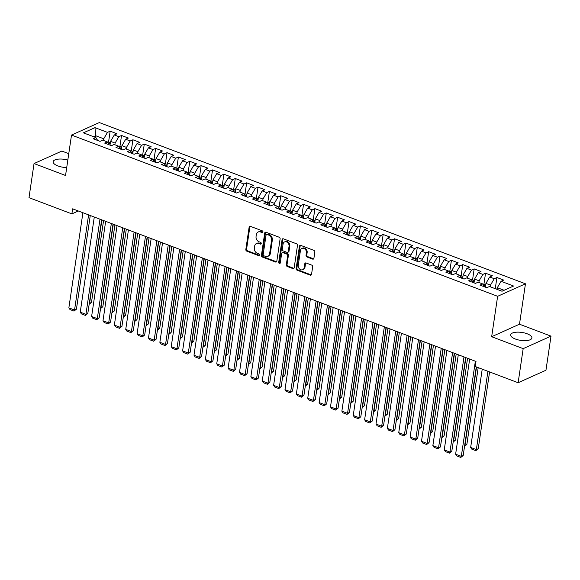 <?xml version="1.0" encoding="UTF-8"?>
<svg xmlns="http://www.w3.org/2000/svg" width="580" height="580" viewBox="0 0 580 580"><rect width="100%" height="100%" fill="white"/><g stroke="black" fill="none" stroke-linecap="round" stroke-linejoin="round"><path stroke-width="0.87" d="M262.943 232A0.943 0.754 -114.2 0 0 262.29 230.84L250.429 226.352A1.349 1.08 -114.2 0 0 249.132 227.164L245.833 249.48A1.349 1.08 -114.2 0 0 246.768 251.14L258.629 255.628A0.943 0.754 -114.2 0 0 258.89 253.895L257.353 253.315A4.321 3.458 -114.2 0 1 254.366 247.993L254.642 246.137A4.321 3.458 -114.2 0 1 256.44 243.542A4.321 3.458 -114.2 0 1 258.796 243.52L260.333 244.1A0.943 0.754 -114.2 0 0 260.587 242.368L259.057 241.787A4.321 3.458 -114.2 0 1 256.07 236.466L256.338 234.61A4.321 3.458 -114.2 0 1 258.144 232.014A4.321 3.458 -114.2 0 1 260.5 231.993L262.037 232.573A0.943 0.754 -114.2 0 0 262.943 232M527.14 333.768A10.737 4.009 8.4 0 0 516.497 332.18A10.737 4.009 8.4 0 0 510.654 334.834A10.737 4.009 8.4 0 0 515.41 339.039A10.737 4.009 8.4 0 0 526.053 340.627A10.737 4.009 8.4 0 0 531.896 337.973A10.737 4.009 8.4 0 0 527.14 333.768M67.824 160.065A10.737 4.009 8.4 0 0 53.142 161.726A10.737 4.009 8.4 0 0 57.891 165.931A10.737 4.009 8.4 0 0 66.715 167.562M312.613 259.108A1.349 1.08 -114.2 0 0 313.918 258.288L314.839 252.032A1.349 1.08 -114.2 0 0 313.903 250.364L300.73 245.383A1.349 1.08 -114.2 0 0 299.432 246.195L296.133 268.511A1.349 1.08 -114.2 0 0 297.069 270.171L310.242 275.159A1.349 1.08 -114.2 0 0 311.547 274.34L312.663 266.778A1.349 1.08 -114.2 0 0 311.728 265.118L306.088 262.986A1.349 1.08 -114.2 0 0 304.79 263.806L304.232 267.554A3.611 2.893 -114.2 0 1 302.731 269.722A3.611 2.893 -114.2 0 1 299.512 268.917A3.611 2.893 -114.2 0 1 298.258 265.292L300.433 250.603A3.611 2.893 -114.2 0 1 301.933 248.436A3.611 2.893 -114.2 0 1 305.152 249.233A3.611 2.893 -114.2 0 1 306.407 252.865L306.044 255.309A1.349 1.08 -114.2 0 0 306.98 256.976L312.613 259.108L313.367 258.767A1.349 1.08 -114.2 0 0 313.686 258.839M523.174 348.638L551 336.139L519.491 324.213L491.666 336.712L523.174 348.638L518.136 382.735L475.252 366.509L475.999 361.456L72.63 208.836L71.884 213.889L78.329 210.989M491.666 336.712L497.633 296.3L71.514 135.067L99.34 122.569L525.458 283.801L497.633 296.3M68.766 153.678L61.864 151.061L34.039 163.56L65.547 175.486L71.514 135.067M34.039 163.56L29 197.664L71.884 213.889M280.111 238.887A1.349 1.08 -114.2 0 0 279.183 237.227L266.002 232.239A1.349 1.08 -114.2 0 0 264.705 233.058L261.413 255.374A1.349 1.08 -114.2 0 0 262.341 257.034L275.522 262.022A1.349 1.08 -114.2 0 0 276.82 261.203L280.111 238.887M283.366 238.815L296.539 243.796A1.349 1.08 -114.2 0 1 297.475 245.456L294.183 267.771A1.349 1.08 -114.2 0 1 292.878 268.591L287.245 266.459A1.349 1.08 -114.2 0 1 286.31 264.792L287.644 255.744A1.349 1.08 -114.2 0 0 286.716 254.083L282.975 252.67A1.349 1.08 -114.2 0 0 281.67 253.482L280.278 262.907A0.943 0.754 -114.2 0 1 278.719 262.312L282.068 239.627A1.349 1.08 -114.2 0 1 283.366 238.815M110.331 142.861L108.54 142.18L110.156 131.174L107.481 132.378L94.975 127.644L83.389 132.842L95.903 137.576L93.235 138.779L100.057 141.361L102.725 140.157L107.278 141.882L104.61 143.079L111.432 145.66L114.1 144.463L118.653 146.182L115.985 147.385L122.808 149.966L125.476 148.77L130.029 150.488L127.361 151.684L134.183 154.273L136.851 153.069L141.404 154.795L138.736 155.991L145.558 158.572L148.226 157.376L152.779 159.094L150.111 160.297L156.934 162.879L159.601 161.682L164.154 163.4L161.487 164.597L168.309 167.185L170.977 165.981L175.53 167.707L172.862 168.903L179.684 171.484L182.352 170.288L186.905 172.006L184.237 173.21L191.059 175.791L193.727 174.594L198.28 176.313L195.612 177.509L202.435 180.097L205.102 178.894L209.655 180.619L206.987 181.815L213.81 184.397L216.478 183.2L221.031 184.918L218.363 186.122L225.185 188.703L227.853 187.507L232.406 189.225L229.738 190.421L236.56 193.01L239.228 191.806L243.781 193.531L241.113 194.728L247.936 197.309L250.603 196.112L255.156 197.831L252.488 199.034L259.311 201.615L261.979 200.419L266.532 202.137L263.864 203.333L270.686 205.922L273.354 204.718L277.907 206.444L275.239 207.64L282.061 210.221L284.729 209.025L289.282 210.743L286.614 211.946L293.437 214.527L296.105 213.331L300.657 215.049L297.989 216.246L304.812 218.834L307.48 217.631L312.033 219.356L309.365 220.552L316.187 223.133L318.855 221.937L323.408 223.655L320.74 224.859L327.562 227.44L330.23 226.243L334.783 227.962L332.115 229.158L338.938 231.746L341.606 230.543L346.158 232.268L343.49 233.464L350.313 236.045L352.981 234.849L357.534 236.567L354.866 237.771L361.688 240.352L364.356 239.156L368.909 240.874L366.241 242.07L373.063 244.658L375.731 243.455L380.284 245.18L377.616 246.377L384.438 248.958L387.107 247.762L391.659 249.48L388.991 250.683L395.814 253.264L398.482 252.068L403.035 253.786L400.367 254.982L407.189 257.571L409.857 256.367L414.41 258.093L411.742 259.289L418.564 261.87L421.232 260.674L425.785 262.392L423.117 263.595L429.939 266.176L432.608 264.98L437.161 266.699L434.492 267.895L441.315 270.483L443.983 269.279L448.536 271.005L445.868 272.201L452.69 274.782L455.358 273.586L459.911 275.304L457.243 276.508L464.065 279.089L466.733 277.892L471.286 279.611L468.618 280.807L475.44 283.395L478.108 282.192L482.661 283.917L479.993 285.113L486.816 287.695L489.484 286.498L501.997 291.232L513.583 286.027L501.069 281.293L497.314 287.702L497.067 289.369M110.156 131.174L116.979 133.755L114.311 134.959L118.856 136.677L115.108 143.079L114.862 144.746M121.706 147.16L119.915 146.486L121.532 135.481L118.856 136.677M121.532 135.481L128.354 138.062L125.686 139.258L130.232 140.983L126.484 147.385L126.237 149.053M133.081 151.467L131.29 150.785L132.907 139.78L130.232 140.983M132.907 139.78L139.729 142.368L137.061 143.565L141.607 145.29L137.859 151.692L137.612 153.359M142.658 155.092L144.282 144.087L141.607 145.29M144.282 144.087L151.104 146.667L148.436 147.871L152.982 149.589L149.234 155.991L148.987 157.659M155.832 160.073L154.041 159.399L155.657 148.393L152.982 149.589M155.657 148.393L162.48 150.974L159.812 152.17L164.357 153.896L160.609 160.297L160.363 161.965M167.207 164.379L165.416 163.698L167.033 152.692L164.357 153.896M167.033 152.692L173.855 155.28L171.187 156.477L175.733 158.202L171.984 164.604L171.738 166.272M178.589 168.686L176.791 168.004L178.408 156.999L175.733 158.202M178.408 156.999L185.23 159.58L182.562 160.783L187.108 162.501L183.36 168.903L183.113 170.571M189.964 172.985L188.167 172.311L189.783 161.305L187.108 162.501M189.783 161.305L196.606 163.886L193.938 165.082L198.483 166.808L194.735 173.21L194.488 174.877M199.535 176.61L201.158 165.604L198.483 166.808M201.158 165.604L207.981 168.193L205.313 169.389L209.858 171.114L206.11 177.516L205.864 179.184M212.715 181.598L210.917 180.916L212.534 169.911L209.858 171.114M212.534 169.911L219.356 172.492L216.688 173.696L221.234 175.414L217.486 181.815L217.239 183.483M224.09 185.897L222.292 185.223L223.909 174.218L221.234 175.414M223.909 174.218L230.731 176.799L228.063 177.995L232.609 179.72L228.861 186.122L228.614 187.789M235.465 190.204L233.667 189.522L235.284 178.517L232.609 179.72M235.284 178.517L242.106 181.105L239.438 182.301L243.984 184.027L240.236 190.429L239.989 192.096M246.841 194.51L245.043 193.829L246.66 182.823L243.984 184.027M246.66 182.823L253.482 185.404L250.814 186.608L255.36 188.326L251.611 194.728L251.365 196.395M256.411 198.135L258.035 187.13L255.36 188.326M258.035 187.13L264.857 189.711L262.189 190.907L266.735 192.632L262.986 199.034L262.74 200.702M269.591 203.116L267.793 202.435L269.41 191.429L266.735 192.632M269.41 191.429L276.232 194.017L273.564 195.213L278.11 196.939L274.362 203.341L274.115 205.008M280.966 207.423L279.168 206.741L280.785 195.736L278.11 196.939M280.785 195.736L287.607 198.317L284.939 199.52L289.493 201.238L285.737 207.64L285.49 209.307M292.342 211.722L290.544 211.048L292.161 200.042L289.493 201.238M292.161 200.042L298.983 202.623L296.315 203.819L300.868 205.545L297.112 211.946L296.866 213.614M303.717 216.028L301.919 215.347L303.536 204.341L300.868 205.545M303.536 204.341L310.358 206.93L307.69 208.126L312.243 209.851L308.488 216.253L308.241 217.92M313.287 219.653L314.911 208.648L312.243 209.851M314.911 208.648L321.733 211.229L319.065 212.432L323.618 214.15L319.863 220.552L319.616 222.22M326.467 224.634L324.669 223.96L326.286 212.954L323.618 214.15M326.286 212.954L333.108 215.535L330.44 216.731L334.993 218.457L331.238 224.859L330.992 226.526M337.843 228.94L336.045 228.259L337.661 217.254L334.993 218.457M337.661 217.254L344.484 219.842L341.816 221.038L346.369 222.763L342.613 229.165L342.367 230.833M349.218 233.247L347.42 232.565L349.037 221.56L346.369 222.763M349.037 221.56L355.859 224.141L353.191 225.344L357.744 227.063L353.988 233.464L353.742 235.132M360.593 237.546L358.795 236.872L360.412 225.867L357.744 227.063M360.412 225.867L367.234 228.448L364.566 229.644L369.119 231.369L365.364 237.771L365.117 239.438M370.163 241.171L371.787 230.166L369.119 231.369M371.787 230.166L378.61 232.754L375.941 233.95L380.495 235.668L376.739 242.077L376.492 243.745M383.344 246.159L381.546 245.478L383.162 234.472L380.495 235.668M383.162 234.472L389.985 237.053L387.317 238.257L391.87 239.975L388.114 246.377L387.868 248.044M394.719 250.458L392.921 249.784L394.538 238.779L391.87 239.975M394.538 238.779L401.36 241.36L398.692 242.556L403.245 244.281L399.489 250.683L399.243 252.351M406.094 254.765L404.296 254.083L405.913 243.078L403.245 244.281M405.913 243.078L412.735 245.666L410.067 246.862L414.62 248.581L410.865 254.99L410.618 256.657M417.47 259.071L415.672 258.39L417.288 247.385L414.62 248.581M417.288 247.385L424.111 249.965L421.442 251.169L425.995 252.887L422.24 259.289L421.993 260.957M427.039 262.696L428.663 251.691L425.995 252.887M428.663 251.691L435.486 254.272L432.818 255.468L437.371 257.194L433.615 263.595L433.369 265.263M440.22 267.677L438.422 266.996L440.039 255.99L437.371 257.194M440.039 255.99L446.861 258.579L444.193 259.775L448.746 261.493L444.99 267.902L444.744 269.57M451.595 271.984L449.797 271.302L451.414 260.297L448.746 261.493M451.414 260.297L458.236 262.878L455.568 264.081L460.121 265.8L456.366 272.201L456.119 273.869M462.971 276.283L461.173 275.609L462.789 264.603L460.121 265.8M462.789 264.603L469.611 267.184L466.943 268.38L471.497 270.106L467.741 276.508L467.495 278.175M474.346 280.589L472.548 279.908L474.164 268.902L471.497 270.106M474.164 268.902L480.987 271.491L478.319 272.687L482.872 274.405L479.116 280.814L478.87 282.482M483.916 284.214L485.54 273.209L482.872 274.405M485.54 273.209L492.362 275.79L489.694 276.993L494.247 278.712L490.491 285.113L490.245 286.781M497.096 289.195L495.298 288.521L496.915 277.515L494.247 278.712M496.915 277.515L503.737 280.096L501.069 281.293M482.661 283.917L484.416 286.788M504.129 290.275L497.314 287.702M471.286 279.611L473.041 282.482M490.491 285.113L485.938 283.395L485.387 287.158M489.694 276.993L485.938 283.395M459.911 275.304L461.665 278.183M479.116 280.814L474.563 279.089L474.012 282.851M478.319 272.687L474.563 279.089M448.536 271.005L450.29 273.876M467.741 276.508L463.188 274.789L462.637 278.545M466.943 268.38L463.188 274.789M437.161 266.699L438.915 269.57M456.366 272.201L451.813 270.483L451.262 274.246M455.568 264.081L451.813 270.483M425.785 262.392L427.54 265.27M444.99 267.902L440.438 266.176L439.887 269.939M444.193 259.775L440.438 266.176M414.41 258.093L416.164 260.964M433.615 263.595L429.062 261.877L428.511 265.633M432.818 255.468L429.062 261.877M403.035 253.786L404.789 256.664M422.24 259.289L417.687 257.571L417.136 261.333M421.442 251.169L417.687 257.571M391.659 249.48L393.414 252.358M410.865 254.99L406.312 253.264L405.761 257.027M410.067 246.862L406.312 253.264M380.284 245.18L382.039 248.051M399.489 250.683L394.936 248.965L394.378 252.72M398.692 242.556L394.936 248.965M368.909 240.874L370.663 243.752M388.114 246.377L383.561 244.658L383.003 248.421M387.317 238.257L383.561 244.658M357.534 236.567L359.288 239.446M376.739 242.077L372.186 240.352L371.628 244.115M375.941 233.95L372.186 240.352M346.158 232.268L347.913 235.139M365.364 237.771L360.811 236.053L360.252 239.808M364.566 229.644L360.811 236.053M334.783 227.962L336.538 230.84M353.988 233.464L349.435 231.746L348.877 235.509M353.191 225.344L349.435 231.746M323.408 223.655L325.162 226.533M342.613 229.165L338.06 227.44L337.502 231.202M341.816 221.038L338.06 227.44M312.033 219.356L313.787 222.227M331.238 224.859L326.685 223.14L326.127 226.896M330.44 216.731L326.685 223.14M300.657 215.049L302.412 217.928M319.863 220.552L315.31 218.834L314.751 222.597M319.065 212.432L315.31 218.834M289.282 210.743L291.037 213.621M308.488 216.253L303.935 214.527L303.376 218.29M307.69 208.126L303.935 214.527M277.907 206.444L279.661 209.315M297.112 211.946L292.559 210.228L292.001 213.984M296.315 203.819L292.559 210.228M266.532 202.137L268.286 205.015M285.737 207.64L281.184 205.922L280.626 209.685M284.939 199.52L281.184 205.922M255.156 197.831L256.911 200.709M274.362 203.341L269.809 201.615L269.25 205.378M273.564 195.213L269.809 201.615M243.781 193.531L245.536 196.402M262.986 199.034L258.433 197.316L257.875 201.071M262.189 190.907L258.433 197.316M232.406 189.225L234.161 192.103M251.611 194.728L247.058 193.01L246.5 196.772M250.814 186.608L247.058 193.01M221.031 184.918L222.785 187.797M240.236 190.429L235.683 188.703L235.125 192.466M239.438 182.301L235.683 188.703M209.655 180.619L211.41 183.49M228.861 186.122L224.308 184.404L223.749 188.159M228.063 177.995L224.308 184.404M198.28 176.313L200.035 179.191M217.486 181.815L212.932 180.097L212.374 183.86M216.688 173.696L212.932 180.097M186.905 172.006L188.66 174.885M206.11 177.516L201.557 175.791L200.999 179.553M205.313 169.389L201.557 175.791M175.53 167.707L177.284 170.578M194.735 173.21L190.182 171.492L189.624 175.247M193.938 165.082L190.182 171.492M164.154 163.4L165.909 166.279M183.36 168.903L178.807 167.185L178.249 170.948M182.562 160.783L178.807 167.185M152.779 159.094L154.534 161.972M171.984 164.604L167.431 162.879L166.873 166.641M171.187 156.477L167.431 162.879M141.404 154.795L143.159 157.666M160.609 160.297L156.056 158.579L155.498 162.335M159.812 152.17L156.056 158.579M130.029 150.488L131.783 153.367M149.234 155.991L144.681 154.273L144.123 158.035M148.436 147.871L144.681 154.273M118.653 146.182L120.408 149.06M137.859 151.692L133.306 149.966L132.748 153.729M137.061 143.565L133.306 149.966M107.278 141.882L109.033 144.754M126.484 147.385L121.93 145.667L121.372 149.422M125.686 139.258L121.93 145.667M95.903 137.576L97.657 140.454M115.108 143.079L110.555 141.361L109.997 145.123M114.311 134.959L110.555 141.361M518.136 382.735L545.961 370.236L551 336.139M519.491 324.213L525.458 283.801M95.519 137.431L95.765 135.763L93.641 136.721M107.481 132.378L103.733 138.779L103.487 140.447M103.733 138.779L95.765 135.763L94.975 127.644M262.863 232.261A0.943 0.754 -114.2 0 1 262.791 232.232L261.254 231.652A4.321 3.458 -114.2 0 0 258.898 231.681L258.144 232.014M256.44 243.542L257.194 243.208A4.321 3.458 -114.2 0 1 259.55 243.187L261.087 243.767A0.943 0.754 -114.2 0 0 261.16 243.788M250.111 226.28A1.349 1.08 -114.2 0 0 249.879 226.831L246.587 249.139A1.349 1.08 -114.2 0 0 247.522 250.806L259.383 255.294A0.943 0.754 -114.2 0 0 259.463 255.316M265.683 232.174A1.349 1.08 -114.2 0 0 265.459 232.725L262.16 255.033A1.349 1.08 -114.2 0 0 263.095 256.701L276.269 261.681A1.349 1.08 -114.2 0 0 276.587 261.754M266.974 234.443A0.943 0.754 -114.2 0 0 266.068 235.016L263.175 254.598A0.943 0.754 -114.2 0 0 263.827 255.765L265.444 256.375A4.321 3.458 -114.2 0 0 267.808 256.353A4.321 3.458 -114.2 0 0 269.606 253.764L271.585 240.374A4.321 3.458 -114.2 0 0 268.598 235.052L266.974 234.443L267.728 234.102A0.943 0.754 -114.2 0 0 267.213 234.11L266.459 234.45M267.808 256.353L268.555 256.019A4.321 3.458 -114.2 0 0 270.36 253.424L269.606 253.764M267.728 234.102L269.345 234.719A4.321 3.458 -114.2 0 1 272.332 240.033L270.36 253.424M282.235 252.677L282.989 252.336A1.349 1.08 -114.2 0 1 283.721 252.329L287.462 253.743A1.349 1.08 -114.2 0 1 288.398 255.41L287.064 264.458A1.349 1.08 -114.2 0 0 287.992 266.118L293.632 268.25A1.349 1.08 -114.2 0 0 293.951 268.322M283.047 238.743A1.349 1.08 -114.2 0 0 282.822 239.293L279.473 261.979A0.943 0.754 -114.2 0 0 280.198 263.168M289.036 246.355A3.611 2.893 -114.2 0 0 287.781 242.73A3.611 2.893 -114.2 0 0 284.562 241.925A3.611 2.893 -114.2 0 0 283.062 244.093L282.293 249.269A1.349 1.08 -114.2 0 0 283.228 250.93L286.969 252.351A1.349 1.08 -114.2 0 0 288.267 251.531L289.036 246.355L289.782 246.014A3.611 2.893 -114.2 0 0 288.536 242.389A3.611 2.893 -114.2 0 0 285.317 241.592L284.562 241.925M287.702 252.344L288.456 252.003A1.349 1.08 -114.2 0 0 289.021 251.191L288.267 251.531M289.782 246.014L289.021 251.191M301.933 248.436L302.688 248.095A3.611 2.893 -114.2 0 1 305.906 248.9A3.611 2.893 -114.2 0 1 307.154 252.525L306.791 254.975A1.349 1.08 -114.2 0 0 307.726 256.635L313.367 258.767M302.731 269.722L303.478 269.381A3.611 2.893 -114.2 0 0 304.986 267.213L304.232 267.554M305.769 262.914A1.349 1.08 -114.2 0 0 305.544 263.465L304.986 267.213M300.411 245.311A1.349 1.08 -114.2 0 0 300.179 245.862L296.887 268.177A1.349 1.08 -114.2 0 0 297.823 269.838L310.996 274.826A1.349 1.08 -114.2 0 0 311.315 274.891M101.899 219.914L89.596 303.267L91.473 302.426L103.566 220.538M108.54 142.18L107.517 142.274M108.735 144.268A3.647 1.711 -69.3 0 1 108.837 144.166L108.25 143.47M89.327 303.166L89.197 304.058M91.473 302.426L89.16 304.29M88.602 214.875L74.552 310.024L76.43 309.183L90.263 215.506M82.911 212.73L68.861 307.871L74.552 310.024L74.015 311.09L70.035 309.582L68.861 307.871M76.43 309.183L74.015 311.09M113.274 224.213L100.971 307.574L102.849 306.726L114.941 224.844M119.915 146.486L118.893 146.581M120.111 148.567A3.647 1.711 -69.3 0 1 120.212 148.473L119.625 147.777M100.703 307.473L100.572 308.364M102.849 306.726L100.536 308.589M124.649 228.52L112.346 311.873L114.224 311.032L126.317 229.151M131.29 150.785L130.268 150.88M131.486 152.874A3.647 1.711 -69.3 0 1 131.588 152.779L131 152.076M112.078 311.779L111.947 312.671M114.224 311.032L111.911 312.895M99.978 219.182L85.927 314.331L87.805 313.483L101.638 219.813M94.286 217.029L80.236 312.178L85.927 314.331L85.391 315.397L81.41 313.889L80.236 312.178M87.805 313.483L85.391 315.397M111.353 223.488L97.302 318.63L99.18 317.789L113.013 224.119M105.662 221.335L91.611 316.484L97.302 318.63L96.766 319.696L92.785 318.195L91.611 316.484M99.18 317.789L96.766 319.696M136.024 232.826L123.721 316.18L125.599 315.339L137.692 233.45M144.456 155.774L141.643 155.186M142.861 157.18A3.647 1.711 -69.3 0 1 142.963 157.078L142.375 156.382M123.453 316.078L123.322 316.97M125.599 315.339L123.286 317.202M147.4 237.126L135.096 320.486L136.974 319.638L149.067 237.756M154.041 159.399L153.018 159.493M154.237 161.479A3.647 1.711 -69.3 0 1 154.338 161.385L153.751 160.689M134.828 320.385L134.698 321.276M136.974 319.638L134.661 321.501M122.728 227.788L108.677 322.937L110.555 322.096L124.388 228.418M117.037 225.642L102.986 320.784L108.677 322.937L108.141 324.002L104.161 322.494L102.986 320.784M110.555 322.096L108.141 324.002M134.103 232.094L120.053 327.243L121.93 326.395L135.763 232.725M128.412 229.941L114.362 325.09L120.053 327.243L119.524 328.309L115.536 326.801L114.362 325.09M121.93 326.395L119.524 328.309M158.775 241.432L146.472 324.786L148.35 323.945L160.442 242.063M165.416 163.698L164.394 163.792M165.612 165.786A3.647 1.711 -69.3 0 1 165.713 165.691L165.126 164.988M146.203 324.691L146.073 325.583M148.35 323.945L146.037 325.808M145.478 236.401L131.428 331.543L133.306 330.701L147.139 237.031M139.787 234.248L125.737 329.396L131.428 331.543L130.899 332.608L126.911 331.107L125.737 329.396M133.306 330.701L130.899 332.608M170.15 245.739L157.847 329.092L159.725 328.251L171.818 246.362M176.791 168.004L175.769 168.099M176.987 170.092A3.647 1.711 -69.3 0 1 177.088 169.991L176.501 169.295M157.579 328.99L157.448 329.882M159.725 328.251L157.412 330.114M156.854 240.7L142.803 335.849L144.681 335.008L158.514 241.331M151.162 238.554L137.112 333.696L142.803 335.849L142.274 336.915L138.286 335.407L137.112 333.696M144.681 335.008L142.274 336.915M181.525 250.038L169.222 333.399L171.1 332.55L183.193 250.669M188.167 172.311L187.144 172.405M188.362 174.391A3.647 1.711 -69.3 0 1 188.464 174.297L187.876 173.601M168.954 333.297L168.823 334.189M171.1 332.55L168.787 334.413M168.229 245.006L154.178 340.156L156.056 339.307L169.889 245.637M162.538 242.853L148.487 338.002L154.178 340.156L153.649 341.221L149.662 339.713L148.487 338.002M156.056 339.307L153.649 341.221M192.901 254.344L180.597 337.698L182.475 336.857L194.568 254.975M201.34 177.291L198.519 176.704M199.737 178.698A3.647 1.711 -69.3 0 1 199.839 178.604L199.252 177.9M180.329 337.603L180.199 338.495M182.475 336.857L180.162 338.72M179.604 249.313L165.554 344.455L167.431 343.614L181.264 249.944M173.913 247.16L159.862 342.309L165.554 344.455L165.024 345.52L161.037 344.02L159.862 342.309M167.431 343.614L165.024 345.52M204.276 258.651L191.973 342.004L193.85 341.163L205.944 259.274M210.917 180.916L209.895 181.011M211.113 183.004A3.647 1.711 -69.3 0 1 211.214 182.903L210.627 182.207M191.704 341.903L191.574 342.794M193.85 341.163L191.538 343.026M190.98 253.612L176.929 348.761L178.807 347.92L192.64 254.243M185.288 251.466L171.238 346.608L176.929 348.761L176.4 349.827L172.412 348.319L171.238 346.608M178.807 347.92L176.4 349.827M215.651 262.95L203.348 346.311L205.226 345.462L217.319 263.581M222.292 185.223L221.27 185.317M222.488 187.304A3.647 1.711 -69.3 0 1 222.589 187.21L222.002 186.513M203.08 346.209L202.949 347.101M205.226 345.462L202.913 347.326M202.355 257.919L188.304 353.068L190.182 352.219L204.015 258.55M196.663 255.765L182.613 350.914L188.304 353.068L187.775 354.133L183.787 352.625L182.613 350.914M190.182 352.219L187.775 354.133M227.026 267.257L214.723 350.61L216.601 349.769L228.694 267.887M233.667 189.522L232.645 189.617M233.863 191.61A3.647 1.711 -69.3 0 1 233.965 191.516L233.377 190.813M214.455 350.516L214.325 351.407M216.601 349.769L214.288 351.632M213.73 262.225L199.68 357.367L201.557 356.526L215.39 262.856M208.039 260.072L193.988 355.221L199.68 357.367L199.15 358.433L195.163 356.932L193.988 355.221M201.557 356.526L199.15 358.433M238.402 271.563L226.099 354.916L227.976 354.075L240.069 272.187M245.043 193.829L244.02 193.923M245.238 195.917A3.647 1.711 -69.3 0 1 245.34 195.815L244.753 195.119M225.83 354.815L225.7 355.707M227.976 354.075L225.671 355.939M225.105 266.524L211.055 361.673L212.932 360.832L226.765 267.155M219.414 264.379L205.363 359.52L211.055 361.673L210.525 362.739L206.538 361.231L205.363 359.52M212.932 360.832L210.525 362.739M249.777 275.863L237.474 359.223L239.351 358.375L251.444 276.493M258.216 198.81L255.396 198.23M256.614 200.216A3.647 1.711 -69.3 0 1 256.715 200.122L256.128 199.426M237.206 359.121L237.075 360.013M239.351 358.375L237.046 360.238M236.481 270.831L222.43 365.98L224.308 365.132L238.141 271.462M230.789 268.678L216.739 363.827L222.43 365.98L221.901 367.046L217.913 365.538L216.739 363.827M224.308 365.132L221.901 367.046M261.152 280.169L248.849 363.522L250.727 362.681L262.82 280.8M267.793 202.435L266.771 202.529M267.989 204.523A3.647 1.711 -69.3 0 1 268.09 204.428L267.503 203.725M248.581 363.428L248.45 364.32M250.727 362.681L248.421 364.544M247.856 275.137L233.805 370.279L235.683 369.438L249.516 275.768M242.164 272.984L228.114 368.126L233.805 370.279L233.276 371.345L229.288 369.844L228.114 368.126M235.683 369.438L233.276 371.345M272.527 284.476L260.224 367.829L262.102 366.988L274.195 285.099M279.168 206.741L278.146 206.835M279.364 208.829A3.647 1.711 -69.3 0 1 279.466 208.727L278.879 208.031M259.956 367.727L259.825 368.619M262.102 366.988L259.796 368.851M259.231 279.437L245.18 374.586L247.058 373.745L260.891 280.067M253.54 277.291L239.489 372.433L245.18 374.586L244.651 375.651L240.664 374.143L239.489 372.433M247.058 373.745L244.651 375.651M283.903 288.775L271.599 372.135L273.477 371.287L285.57 289.406M290.544 211.048L289.521 211.142M290.739 213.128A3.647 1.711 -69.3 0 1 290.841 213.034L290.254 212.338M271.331 372.034L271.201 372.925M273.477 371.287L271.172 373.15M270.606 283.743L256.556 378.892L258.433 378.044L272.267 284.374M264.915 281.59L250.864 376.739L256.556 378.892L256.026 379.958L252.039 378.45L250.864 376.739M258.433 378.044L256.026 379.958M295.278 293.081L282.975 376.435L284.852 375.593L296.945 293.712M301.919 215.347L300.897 215.441M302.115 217.435A3.647 1.711 -69.3 0 1 302.216 217.34L301.629 216.637M282.707 376.34L282.576 377.232M284.852 375.593L282.547 377.457M281.981 288.05L267.931 383.191L269.809 382.351L283.642 288.68M276.29 285.896L262.24 381.038L267.931 383.191L267.402 384.257L263.414 382.757L262.24 381.038M269.809 382.351L267.402 384.257M306.653 297.388L294.35 380.741L296.228 379.9L308.321 298.011M315.092 220.335L312.272 219.748M313.49 221.741A3.647 1.711 -69.3 0 1 313.591 221.64L313.004 220.944M294.082 380.639L293.951 381.531M296.228 379.9L293.922 381.763M293.357 292.349L279.306 387.498L281.184 386.657L295.017 292.98M287.665 290.203L273.615 385.345L279.306 387.498L278.777 388.564L274.789 387.056L273.615 385.345M281.184 386.657L278.777 388.564M318.029 301.687L305.725 385.048L307.603 384.199L319.696 302.318M324.669 223.96L323.647 224.054M324.865 226.04A3.647 1.711 -69.3 0 1 324.967 225.946L324.38 225.25M305.457 384.946L305.326 385.838M307.603 384.199L305.298 386.062M304.732 296.656L290.681 391.804L292.559 390.956L306.392 297.286M299.041 294.502L284.99 389.651L290.681 391.804L290.152 392.87L286.165 391.362L284.99 389.651M292.559 390.956L290.152 392.87M329.404 305.993L317.101 389.347L318.978 388.506L331.071 306.624M336.045 228.259L335.022 228.353M336.24 230.347A3.647 1.711 -69.3 0 1 336.342 230.253L335.755 229.549M316.832 389.252L316.702 390.144M318.978 388.506L316.673 390.369M316.107 300.962L302.057 396.104L303.935 395.263L317.767 301.593M310.416 298.809L296.365 393.95L302.057 396.104L301.527 397.17L297.54 395.669L296.365 393.95M303.935 395.263L301.527 397.17M340.779 310.3L328.476 393.653L330.353 392.812L342.446 310.923M347.42 232.565L346.398 232.66M347.616 234.654A3.647 1.711 -69.3 0 1 347.717 234.552L347.13 233.856M328.207 393.552L328.077 394.443M330.353 392.812L328.048 394.675M327.482 305.261L313.432 400.41L315.31 399.562L329.143 305.892M321.791 303.115L307.741 398.257L313.432 400.41L312.903 401.476L308.915 399.968L307.741 398.257M315.31 399.562L312.903 401.476M352.154 314.599L339.851 397.96L341.729 397.111L353.822 315.23M358.795 236.872L357.773 236.966M358.991 238.953A3.647 1.711 -69.3 0 1 359.092 238.858L358.505 238.162M339.583 397.858L339.452 398.75M341.729 397.111L339.423 398.975M338.858 309.568L324.807 404.717L326.685 403.868L340.518 310.199M333.166 307.414L319.116 402.563L324.807 404.717L324.278 405.783L320.29 404.274L319.116 402.563M326.685 403.868L324.278 405.783M363.529 318.906L351.226 402.259L353.104 401.418L365.197 319.536M371.968 241.853L369.148 241.265M370.366 243.259A3.647 1.711 -69.3 0 1 370.468 243.165L369.88 242.462M350.958 402.165L350.827 403.057M353.104 401.418L350.798 403.281M350.233 313.874L336.183 409.016L338.06 408.175L351.893 314.505M344.542 311.721L330.491 406.863L336.183 409.016L335.653 410.082L331.666 408.581L330.491 406.863M338.06 408.175L335.653 410.082M374.905 323.212L362.601 406.565L364.479 405.724L376.572 323.836M381.546 245.478L380.524 245.572M381.741 247.566A3.647 1.711 -69.3 0 1 381.843 247.464L381.256 246.768M362.333 406.464L362.203 407.356M364.479 405.724L362.174 407.588M361.608 318.173L347.558 413.322L349.435 412.474L363.269 318.804M355.917 316.027L341.867 411.169L347.558 413.322L347.029 414.388L343.041 412.88L341.867 411.169M349.435 412.474L347.029 414.388M386.28 327.512L373.977 410.872L375.854 410.024L387.947 328.142M392.921 249.784L391.899 249.879M393.117 251.865A3.647 1.711 -69.3 0 1 393.218 251.771L392.631 251.075M373.709 410.771L373.578 411.662M375.854 410.024L373.549 411.887M372.983 322.48L358.933 417.629L360.811 416.781L374.644 323.111M367.292 320.327L353.242 415.476L358.933 417.629L358.404 418.695L354.416 417.187L353.242 415.476M360.811 416.781L358.404 418.695M397.655 331.818L385.352 415.171L387.23 414.33L399.323 332.449M404.296 254.083L403.274 254.178M404.492 256.171A3.647 1.711 -69.3 0 1 404.593 256.077L404.006 255.374M385.084 415.077L384.953 415.969M387.23 414.33L384.924 416.193M384.359 326.786L370.308 421.928L372.186 421.087L386.019 327.417M378.667 324.633L364.617 419.775L370.308 421.928L369.779 422.994L365.791 421.493L364.617 419.775M372.186 421.087L369.779 422.994M409.03 336.125L396.727 419.478L398.605 418.637L410.698 336.748M415.672 258.39L414.649 258.484M415.867 260.478A3.647 1.711 -69.3 0 1 415.969 260.376L415.382 259.68M396.459 419.376L396.328 420.268M398.605 418.637L396.299 420.5M395.734 331.086L381.684 426.235L383.561 425.387L397.394 331.716M390.043 328.94L375.992 424.082L381.684 426.235L381.154 427.3L377.167 425.792L375.992 424.082M383.561 425.387L381.154 427.3M420.406 340.424L408.102 423.784L409.98 422.936L422.073 341.055M428.845 263.371L426.024 262.791M427.242 264.777A3.647 1.711 -69.3 0 1 427.344 264.683L426.757 263.987M407.834 423.683L407.704 424.575M409.98 422.936L407.675 424.799M407.109 335.392L393.059 430.541L394.936 429.693L408.77 336.023M401.418 333.239L387.367 428.388L393.059 430.541L392.529 431.607L388.542 430.099L387.367 428.388M394.936 429.693L392.529 431.607M431.781 344.73L419.478 428.084L421.355 427.242L433.449 345.361M438.422 266.996L437.4 267.09M438.618 269.084A3.647 1.711 -69.3 0 1 438.719 268.989L438.132 268.286M419.209 427.989L419.079 428.881M421.355 427.242L419.05 429.106M418.485 339.699L404.434 434.84L406.312 434L420.145 340.329M412.793 337.546L398.743 432.687L404.434 434.84L403.905 435.906L399.917 434.405L398.743 432.687M406.312 434L403.905 435.906M443.156 349.037L430.853 432.39L432.731 431.549L444.824 349.66M449.797 271.302L448.775 271.396M449.993 273.39A3.647 1.711 -69.3 0 1 450.095 273.289L449.507 272.593M430.585 432.288L430.454 433.18M432.731 431.549L430.425 433.412M429.86 343.998L415.809 439.147L417.687 438.299L431.52 344.629M424.168 341.852L410.118 436.994L415.809 439.147L415.28 440.213L411.292 438.705L410.118 436.994M417.687 438.299L415.28 440.213M454.532 353.336L442.228 436.697L444.106 435.848L456.199 353.967M461.173 275.609L460.15 275.703M461.368 277.689A3.647 1.711 -69.3 0 1 461.47 277.595L460.882 276.899M441.96 436.595L441.829 437.487M444.106 435.848L441.8 437.712M441.235 348.305L427.185 443.453L429.062 442.605L442.895 348.935M435.544 346.151L421.493 441.3L427.185 443.453L426.655 444.519L422.668 443.011L421.493 441.3M429.062 442.605L426.655 444.519M465.907 357.642L453.603 440.996L455.481 440.155L467.574 358.273M472.548 279.908L471.525 280.002M472.743 281.996A3.647 1.711 -69.3 0 1 472.845 281.902L472.258 281.199M453.335 440.901L453.205 441.793M455.481 440.155L453.176 442.018M452.61 352.611L438.56 447.753L440.438 446.912L454.271 353.235M446.919 350.458L432.868 445.599L438.56 447.753L438.03 448.818L434.043 447.31L432.868 445.599M440.438 446.912L438.03 448.818M476.542 366.995L464.979 445.302L466.857 444.461L478.203 367.626M485.721 284.896L482.901 284.309M484.119 286.302A3.647 1.711 -69.3 0 1 484.22 286.201L483.633 285.505M464.711 445.201L464.58 446.092M466.857 444.461L464.551 446.325M463.986 356.91L449.935 452.059L451.813 451.211L465.646 357.541M458.294 354.764L444.244 449.906L449.935 452.059L449.406 453.125L445.418 451.617L444.244 449.906M451.813 451.211L449.406 453.125M487.918 371.301L476.354 449.609L470.663 447.455L482.226 369.148M478.232 448.76L475.817 450.674L476.354 449.609L478.232 448.76L489.578 371.932M495.298 288.521L494.921 288.55M475.817 450.674L471.837 449.166L470.663 447.455M475.361 361.217L461.31 456.366L463.188 455.517L476.274 366.901M469.67 359.063L455.619 454.212L461.31 456.366L460.781 457.432L456.793 455.923L455.619 454.212M463.188 455.517L460.781 457.432M261.254 231.652L260.5 231.993M261.087 243.767L260.333 244.1M259.55 243.187L258.796 243.52M259.383 255.294L258.629 255.628M247.522 250.806L246.768 251.14M246.587 249.139L245.833 249.48M249.879 226.831L249.132 227.164M262.791 232.232L262.037 232.573M276.269 261.681L275.522 262.022M263.095 256.701L262.341 257.034M262.16 255.033L261.413 255.374M265.459 232.725L264.705 233.058M272.332 240.033L271.585 240.374M269.345 234.719L268.598 235.052M293.632 268.25L292.878 268.591M287.992 266.118L287.245 266.459M287.064 264.458L286.31 264.792M288.398 255.41L287.644 255.744M287.462 253.743L286.716 254.083M283.721 252.329L282.975 252.67M279.473 261.979L278.719 262.312M282.822 239.293L282.068 239.627M307.726 256.635L306.98 256.976M306.791 254.975L306.044 255.309M307.154 252.525L306.407 252.865M305.544 263.465L304.79 263.806M310.996 274.826L310.242 275.159M297.823 269.838L297.069 270.171M296.887 268.177L296.133 268.511M300.179 245.862L299.432 246.195M110.164 144.007L108.097 143.224M121.539 148.313L119.473 147.53M132.914 152.612L130.848 151.837M144.29 156.919L142.223 156.136M155.665 161.225L153.599 160.442M167.04 165.525L164.974 164.749M178.415 169.831L176.349 169.048M189.79 174.138L187.724 173.355M201.166 178.437L199.1 177.661M212.541 182.743L210.475 181.96M223.916 187.05L221.85 186.267M235.292 191.349L233.225 190.573M246.667 195.656L244.6 194.873M258.042 199.962L255.976 199.179M269.417 204.262L267.351 203.486M280.793 208.568L278.726 207.785M292.168 212.874L290.101 212.091M303.543 217.174L301.477 216.398M314.918 221.48L312.852 220.697M326.293 225.787L324.227 225.004M337.669 230.086L335.602 229.31M349.044 234.393L346.978 233.61M360.419 238.699L358.353 237.916M371.795 242.998L369.728 242.222M383.17 247.305L381.103 246.522M394.545 251.611L392.479 250.828M405.92 255.911L403.854 255.135M417.296 260.217L415.229 259.434M428.671 264.524L426.604 263.74M440.046 268.823L437.98 268.047M451.421 273.129L449.355 272.346M462.797 277.436L460.738 276.653M474.172 281.735L472.113 280.959M485.547 286.041L483.488 285.258"/></g></svg>
